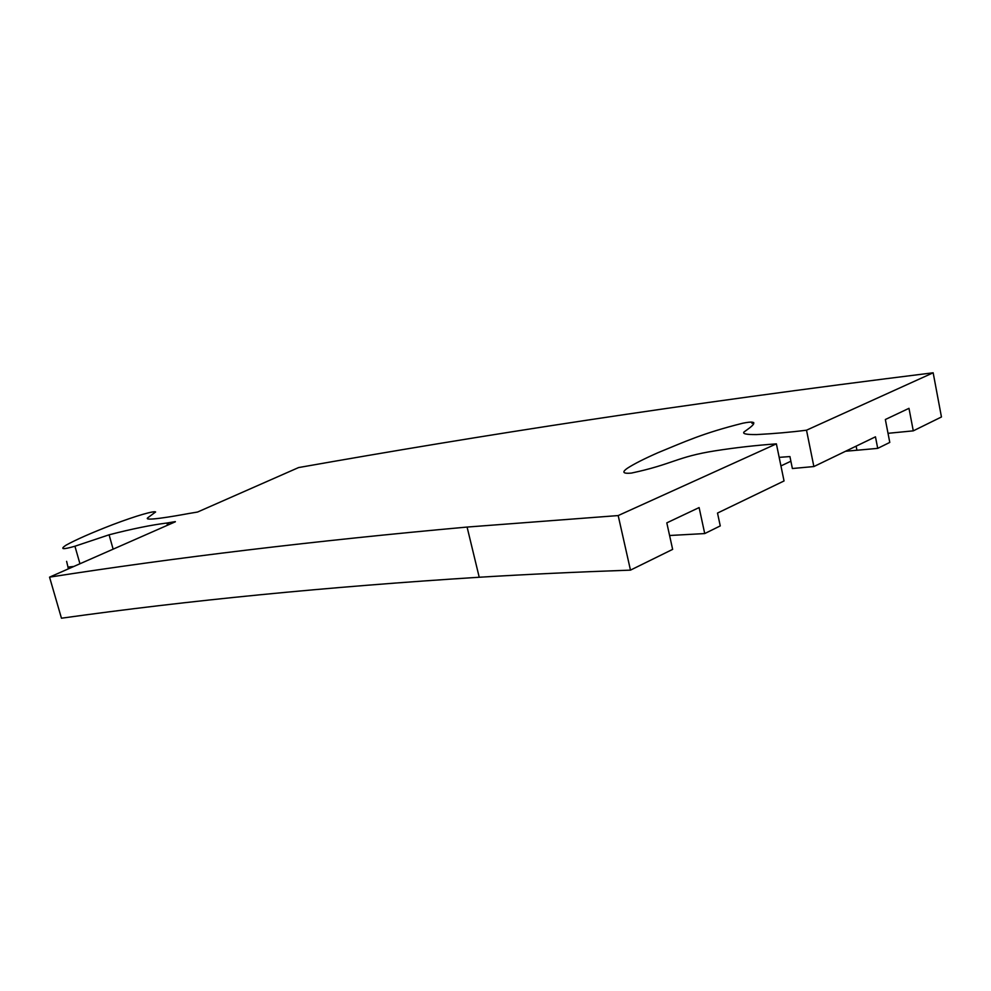 <?xml version="1.0" encoding="UTF-8"?>
<svg xmlns="http://www.w3.org/2000/svg" width="991" height="991" viewBox="0 0 991 991"><rect width="100%" height="100%" fill="white"/><g stroke="black" fill="none" stroke-linecap="round" stroke-linejoin="round"><path stroke-width="1.49" d="M79.949 563.768L74.932 546.227C62.668 549.757 59.683 549.41 66.013 545.186C76.022 539.661 91.506 532.848 112.491 524.735C137.489 515.233 154.286 510.712 155.612 511.963L148.093 517.55C141.763 521.749 173.425 516.373 188.501 513.561L197.568 512.037L298.576 467.566C480.932 435.359 674.598 404.898 933.163 372.789L806.513 430.193L813.871 466.55L875.462 436.82L877.716 448.366L856.93 450.248L856.125 446.161M175.37 521.774L49.55 577.146L61.454 618.211C187.51 600.571 326.77 586.907 479.223 577.245C526.964 574.346 577.381 571.98 630.474 570.135L618.186 515.568L467.083 527.063L479.223 577.245M630.474 570.135L672.641 549.373L666.807 522.864L699.113 507.578L704.725 533.567L720.259 525.911L717.509 513.065L784.042 480.957L776.387 443.857L618.186 515.568M74.932 546.227L109.084 534.806C131.952 528.909 151.214 524.982 166.909 523.025L175.333 521.613M49.55 577.146C175.593 557.499 314.779 540.813 467.083 527.063M776.387 443.857C755.563 445.368 735.186 447.684 715.291 450.794C676.469 456.913 673.223 464.172 631.428 473.079C620.849 474.045 623.277 471.097 627.476 468.186C633.967 463.974 644.175 458.796 658.074 452.664C685.128 441.627 702.408 433.327 742.854 423.207C762.587 419.193 750.868 427.096 744.142 431.878C742.11 433.773 746.285 434.677 756.666 434.578C774.231 433.662 790.843 432.2 806.513 430.193M166.909 523.025L167.529 525.23L166.909 523.025M779.174 457.359L789.926 456.566L792.379 468.52L813.871 466.55M780.933 465.919L790.88 461.236M933.163 372.789L941.45 416.976L913.281 430.85L908.982 408.329L885.347 419.515L889.782 442.42L877.716 448.366M856.93 450.236L845.558 451.252M913.281 430.85L888.023 433.315M704.725 533.567L669.582 535.499M66.62 561.352L68.404 568.846M168.817 524.66L168.297 522.79L168.817 524.66M68.429 568.834L67.933 567.087L73.817 566.468M167.405 522.938L167.975 525.032M753.73 422.55L751.983 423.355M113.135 549.163L109.084 534.806"/></g></svg>
